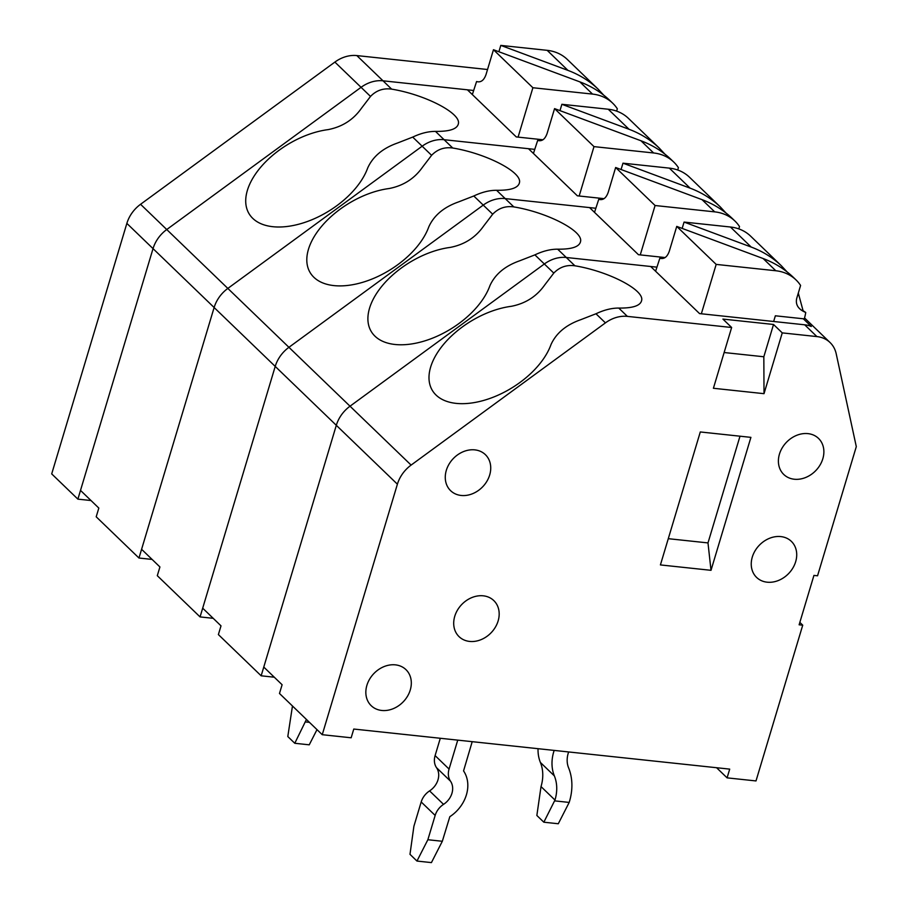 <?xml version="1.0" encoding="UTF-8"?>
<svg xmlns="http://www.w3.org/2000/svg" width="908" height="908" viewBox="0 0 908 908"><rect width="100%" height="100%" fill="white"/><g stroke="black" fill="none" stroke-linecap="round" stroke-linejoin="round"><path stroke-width="1.36" d="M213.198 618.314L200.066 616.918L275.215 366.412A31.292 25.469 -46.1 0 1 288.926 347.31L483.249 205.094A31.292 25.469 -46.1 0 1 505.2 198.591L595.75 208.25M200.066 616.918L157.3 575.695L159.922 566.955L141.591 549.295L214.129 307.517A31.292 25.469 -46.1 0 1 227.84 288.415L422.152 146.211A31.292 25.469 -46.1 0 1 444.103 139.707L528.49 148.708L577.363 195.81L604.047 198.659M274.295 677.209L261.152 675.802L218.385 634.579L221.007 625.85L202.688 608.178L275.215 366.412A31.292 25.469 -46.1 0 1 288.926 347.31L483.249 205.094A31.292 25.469 -46.1 0 1 505.2 198.591L496.574 190.283C511.113 190.487 518.774 187.763 519.558 182.133C521.158 171.555 485.61 153.395 452.729 148.015L444.103 139.707L534.653 149.355M452.729 148.015C444.432 146.869 437.395 149.309 431.606 155.313L422.515 167.208C414.445 178.649 403.322 185.754 389.146 188.523A68.849 39.123 148.6 0 0 322.499 225.286A68.849 39.123 148.6 0 0 312.919 276.304A68.849 39.123 148.6 0 0 374.266 278.109A68.849 39.123 148.6 0 0 428.826 226.773C434.024 215.355 443.933 207.069 458.529 201.928L473.794 195.992C481.853 192.167 489.446 190.26 496.574 190.283M316.994 729.635L309.242 744.821L294.782 743.277L287.802 736.547L292.467 705.993M306.427 719.454L294.782 743.277M305.678 721.951L309.435 722.348M677.709 170L678.412 167.674A47.988 39.055 133.9 0 0 673.827 162.123L671.103 159.502C662.59 151.375 652.534 145.132 640.946 140.751L554.561 108.62L593.991 146.619L579.168 196.003M554.561 108.62L547.149 133.306C545.095 139.242 541.94 141.614 537.672 140.434L533.427 153.463M673.827 162.123A47.988 39.055 133.9 0 0 653.624 152.975L593.991 146.619M659.197 148.015L628.438 118.369A47.988 39.055 133.9 0 0 608.246 109.232L561.882 104.295L629.04 129.276C640.628 133.646 650.684 139.9 659.197 148.015L664.747 153.985M561.882 104.295L559.986 110.628M152.113 559.43L138.969 558.023L214.129 307.517A31.292 25.469 -46.1 0 1 227.84 288.415L422.152 146.211A31.292 25.469 -46.1 0 1 444.103 139.707L435.477 131.388C450.016 131.592 457.677 128.879 458.472 123.25C460.072 112.66 424.513 94.511 391.643 89.132L383.017 80.812L467.404 89.813L516.266 136.926L542.961 139.764M391.643 89.132C383.346 87.985 376.298 90.414 370.509 96.43L361.418 108.313C353.36 119.765 342.237 126.87 328.06 129.628A68.849 39.123 148.6 0 0 261.413 166.391A68.849 39.123 148.6 0 0 251.834 217.421A68.849 39.123 148.6 0 0 313.169 219.214A68.849 39.123 148.6 0 0 367.74 167.878C372.938 156.46 382.836 148.186 397.443 143.044L412.709 137.097C420.767 133.272 428.36 131.376 435.477 131.388M138.969 558.023L96.203 516.8L98.824 508.071L80.506 490.399L153.032 248.633A31.292 25.469 -46.1 0 1 166.743 229.531L361.066 87.316A31.292 25.469 -46.1 0 1 383.017 80.812L473.567 90.471M616.623 111.117L617.327 108.778A47.988 39.055 133.9 0 0 612.73 103.228L610.017 100.606C601.505 92.491 591.449 86.237 579.849 81.868L493.464 49.724L532.894 87.736L518.082 137.119M493.464 49.724L486.064 74.422C484.009 80.358 480.843 82.73 476.575 81.538L472.342 94.568M612.73 103.228A47.988 39.055 133.9 0 0 592.538 94.092L532.894 87.736M598.111 89.132L567.352 59.485A47.988 39.055 133.9 0 0 547.161 50.337L500.796 45.4L567.943 70.381C579.531 74.762 589.587 81.005 598.111 89.132L603.661 95.102M500.796 45.4L498.889 51.745M91.016 500.535L77.884 499.139L153.032 248.633A31.292 25.469 -46.1 0 1 166.743 229.531L361.066 87.316A31.292 25.469 -46.1 0 1 383.017 80.812L356.833 55.581L487.528 69.507M77.884 499.139L51.699 473.897L126.859 223.391A31.292 25.469 -46.1 0 1 140.558 204.289L334.882 62.085A31.292 25.469 -46.1 0 1 356.833 55.581M261.152 675.802L336.312 425.296A31.292 25.469 -46.1 0 1 350.023 406.194L544.335 263.99A31.292 25.469 -46.1 0 1 566.286 257.486L656.836 267.145M782.253 332.884L764.014 393.675L713.404 388.272L731.644 327.493L722.916 319.083L773.525 324.474L782.253 332.884L816.905 336.584A31.292 25.469 -46.1 0 1 830.071 342.543A31.292 25.469 -46.1 0 1 836.2 353.768L856.301 446.634L817.552 575.797L813.931 575.411L799.119 624.795L802.729 625.181L756.001 780.937L727.092 777.861L729.703 769.121L353.779 729.045L351.158 737.784L322.249 734.697L279.482 693.474L282.104 684.734L263.774 667.074L336.312 425.296A31.292 25.469 -46.1 0 1 350.023 406.194L544.335 263.99A31.292 25.469 -46.1 0 1 566.286 257.486L557.66 249.178C572.199 249.371 579.86 246.658 580.643 241.029C582.255 230.439 546.695 212.29 513.826 206.911L505.2 198.591L589.576 207.591L638.449 254.705L665.144 257.554M513.826 206.911C505.529 205.764 498.481 208.193 492.692 214.209L483.601 226.092C475.531 237.544 464.419 244.649 450.243 247.407A68.849 39.123 148.6 0 0 383.585 284.181A68.849 39.123 148.6 0 0 374.017 335.2A68.849 39.123 148.6 0 0 435.352 336.993A68.849 39.123 148.6 0 0 489.923 285.657C495.121 274.239 505.018 265.965 519.626 260.823L534.891 254.876C542.95 251.051 550.543 249.155 557.66 249.178M554.175 750.405A41.723 33.959 133.9 0 0 554.368 775.909A41.723 33.959 -46.1 0 1 554.981 800.05L543.835 822.205L536.855 815.475L541.02 786.589L554.981 800.05M538.047 748.691A41.723 33.959 133.9 0 0 540.396 762.448A41.723 33.959 -46.1 0 1 541.02 786.589M554.731 800.879L569.191 802.422L558.295 823.749L543.835 822.205M569.191 802.422L569.441 801.594A58.418 47.545 133.9 0 0 568.578 767.793A25.038 20.373 133.9 0 1 568.658 751.949M738.806 228.895L739.509 226.557A47.988 39.055 133.9 0 0 734.913 221.007L732.2 218.385C723.687 210.27 713.631 204.016 702.032 199.647L615.647 167.503L655.077 205.514L640.265 254.898M615.647 167.503L608.246 192.201C606.192 198.137 603.025 200.509 598.758 199.317L594.513 212.347M734.913 221.007A47.988 39.055 133.9 0 0 714.721 211.87L655.077 205.514M720.294 206.911L689.535 177.264A47.988 39.055 133.9 0 0 669.332 168.128L622.979 163.179L690.125 188.16C701.714 192.541 711.77 198.784 720.294 206.911L725.844 212.881M622.979 163.179L621.072 169.524M660.411 564.924L700.295 431.958L750.905 437.361L711.009 570.315L660.411 564.924M410.268 689.978A25.038 20.373 -46.1 0 1 393.05 708.751A25.038 20.373 -46.1 0 1 371.202 705.686A25.038 20.373 -46.1 0 1 373.903 673.52A25.038 20.373 -46.1 0 1 405.955 669.639A25.038 20.373 -46.1 0 1 410.268 689.978M489.684 474.986A25.038 20.373 -46.1 0 1 472.466 493.748A25.038 20.373 -46.1 0 1 450.629 490.695A25.038 20.373 -46.1 0 1 453.33 458.529A25.038 20.373 -46.1 0 1 485.371 454.647A25.038 20.373 -46.1 0 1 489.684 474.986M822.83 458.744A25.038 20.373 -46.1 0 1 805.612 477.517A25.038 20.373 -46.1 0 1 783.763 474.464A25.038 20.373 -46.1 0 1 786.464 442.287A25.038 20.373 -46.1 0 1 818.517 438.405A25.038 20.373 -46.1 0 1 822.83 458.744M498.129 620.936A25.038 20.373 -46.1 0 1 480.911 639.709A25.038 20.373 -46.1 0 1 459.062 636.644A25.038 20.373 -46.1 0 1 461.763 604.478A25.038 20.373 -46.1 0 1 493.816 600.597A25.038 20.373 -46.1 0 1 498.129 620.936M795.669 561.7A25.038 20.373 -46.1 0 1 778.451 580.473A25.038 20.373 -46.1 0 1 756.602 577.42A25.038 20.373 -46.1 0 1 759.304 545.254A25.038 20.373 -46.1 0 1 791.356 541.361A25.038 20.373 -46.1 0 1 795.669 561.7M322.249 734.697L397.398 484.191A31.292 25.469 -46.1 0 1 411.108 465.089L605.432 322.873A31.292 25.469 -46.1 0 1 627.383 316.381L731.644 327.493M627.383 316.381L618.757 308.062C633.296 308.266 640.957 305.542 641.74 299.912C643.341 289.334 607.793 271.186 574.912 265.794L566.286 257.486L650.673 266.487L699.546 313.589L804.681 324.803A31.292 25.469 -46.1 0 1 811.321 326.483L803.319 318.776M574.912 265.794C566.615 264.648 559.578 267.088 553.789 273.092L544.698 284.987C536.628 296.428 525.505 303.533 511.329 306.302A68.849 39.123 148.6 0 0 444.682 343.065A68.849 39.123 148.6 0 0 435.102 394.083A68.849 39.123 148.6 0 0 496.438 395.888A68.849 39.123 148.6 0 0 551.008 344.552C556.207 333.134 566.115 324.848 580.711 319.707L595.977 313.771C604.036 309.946 611.629 308.039 618.757 308.062M802.729 625.181L799.835 622.389M727.092 777.861L716.571 767.714M740.009 436.192L707.99 542.916L711.009 570.315M668.288 538.682L707.99 542.916M773.525 324.474L763.832 356.765L764.014 393.675M724.13 352.531L763.832 356.765M472.205 741.666L463.557 770.903A33.8 27.512 -46.1 0 1 449.823 816.701L442.321 841.273L431.425 862.6L416.965 861.056L409.985 854.326L413.9 826.269L421.187 801.968A17.104 13.926 133.9 0 1 429.586 790.902A17.104 13.926 -46.1 0 0 436.544 767.714A17.104 13.926 133.9 0 1 435.102 755.604L440.301 738.261M457.745 740.122L449.063 769.065A17.104 13.926 133.9 0 0 450.504 781.175A17.104 13.926 -46.1 0 1 443.547 804.363A17.104 13.926 133.9 0 0 435.159 815.429L427.861 839.73L416.965 861.056M427.861 839.73L442.321 841.273M773.65 321.489L775.353 315.791L804.272 318.878A47.988 39.055 133.9 0 0 805.736 312.477C798.336 309.378 795.317 304.702 796.691 298.471L800.595 285.452A47.988 39.055 133.9 0 0 796.01 279.902L793.286 277.281C784.773 269.154 774.717 262.911 763.129 258.53L676.744 226.398L716.174 264.398L701.351 313.782M676.744 226.398L669.332 251.085C667.278 257.021 664.123 259.393 659.855 258.212L655.61 271.242M796.01 279.902A47.988 39.055 133.9 0 0 775.807 270.754L716.174 264.398M781.379 265.794L750.621 236.148A47.988 39.055 133.9 0 0 730.429 227.011L684.065 222.074L751.211 247.055C762.811 251.425 772.867 257.679 781.379 265.794L786.93 271.764M684.065 222.074L682.169 228.407M797.882 294.51L798.779 294.85L798.325 293M798.779 294.85L803.081 310.695L805.736 312.477M803.081 310.695L800.924 309.889M431.606 155.313L412.709 137.097M411.108 465.089L140.558 204.289M492.692 214.209L473.794 195.992M397.398 484.191L126.859 223.391M640.946 140.751L653.624 152.975M608.246 109.232L629.04 129.276M370.509 96.43L334.882 62.085M579.849 81.868L592.538 94.092M547.161 50.337L567.943 70.381M553.789 273.092L534.891 254.876M540.396 762.448L554.368 775.909M702.032 199.647L714.721 211.87M669.332 168.128L690.125 188.16M816.905 336.584L804.681 324.803M605.432 322.873L595.977 313.771M435.159 815.429L421.187 801.968M443.547 804.363L429.586 790.902M450.504 781.175L436.544 767.714M449.063 769.065L435.102 755.604M763.129 258.53L775.807 270.754M730.429 227.011L751.211 247.055M830.071 342.543L804.545 317.936"/></g></svg>
